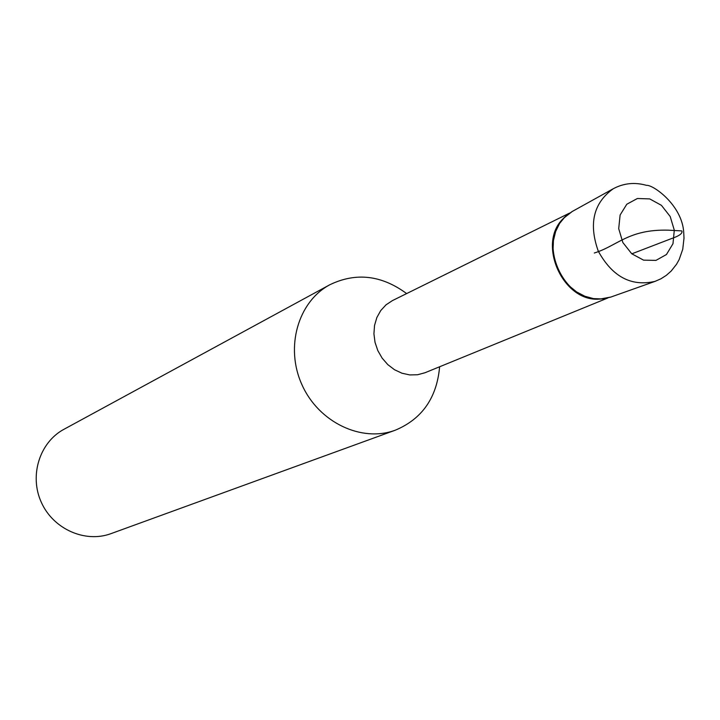 <?xml version="1.0" encoding="UTF-8"?>
<svg xmlns="http://www.w3.org/2000/svg" width="720" height="720" viewBox="0 0 720 720"><rect width="100%" height="100%" fill="white"/><g stroke="black" fill="none" stroke-linecap="round" stroke-linejoin="round"><path stroke-width="1.08" d="M406.647 293.58C381.546 275.121 355.95 272.169 329.859 284.733L63.981 429.282C39.645 442.269 29.088 475.569 41.301 502.281C53.226 529.119 85.167 543.258 111.015 533.628L395.406 430.155C422.1 418.923 436.842 397.791 439.623 366.759M329.859 284.733C298.008 301.671 284.877 347.373 301.977 384.786C318.681 422.37 361.62 442.8 395.406 430.155M564.444 217.368L562.977 218.853C536.85 243.918 563.067 302.085 599.157 299.115L601.236 298.998M572.355 211.401L563.652 218.196C537.336 243.441 563.751 302.04 600.102 299.043L610.947 297.018M655.038 281.376L610.524 297.171L602.235 298.926L593.55 298.62L584.874 296.253L576.594 291.924L569.106 285.822L562.734 278.217L557.802 269.469L554.517 259.974L553.032 250.173L553.428 240.516L555.66 231.453L559.638 223.38L565.155 216.675L571.968 211.626L613.278 188.73C593.487 202.914 588.492 223.749 598.302 251.217C612.387 276.759 631.296 286.812 655.038 281.376L660.915 278.802L666.315 275.346L671.148 271.08L676.476 264.348L679.131 259.641L682.74 249.3L684 238.176L683.73 232.497C682.2 205.155 653.04 184.545 646.434 185.337C634.725 182.043 623.673 183.177 613.278 188.73M594.297 253.017C617.607 245.79 628.425 229.176 668.025 230.166L681.795 230.895C682.956 233.289 679.401 235.899 671.112 238.725L631.809 253.827M569.61 213.075L392.418 300.609L386.028 304.821L380.754 310.554L376.857 317.52L374.544 325.404L373.923 333.819L375.03 342.351L377.82 350.595L382.149 358.146L387.81 364.626L394.524 369.738L401.967 373.221L409.761 374.922L417.546 374.76L424.944 372.762L607.878 297.972M674.298 230.157L670.176 216.468L661.419 205.326L649.728 198.909L637.38 198.504L626.805 204.228L620.118 214.992L618.705 228.672L622.854 242.532L631.746 253.773L643.581 260.145L655.965 260.388L666.45 254.52L672.984 243.72L674.298 230.157M599.157 299.115L600.102 299.043M562.977 218.853L563.652 218.196"/></g></svg>
